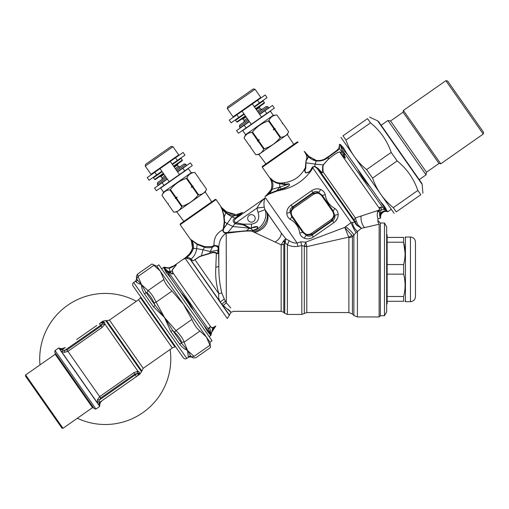 <?xml version="1.0" encoding="UTF-8"?>
<svg xmlns="http://www.w3.org/2000/svg" width="509" height="509" viewBox="0 0 509 509"><rect width="100%" height="100%" fill="white"/><g stroke="black" fill="none" stroke-linecap="round" stroke-linejoin="round"><path stroke-width="0.76" d="M384.486 315.695L384.486 223.018L386.655 226.772L386.655 311.934L384.486 315.695L380.388 315.695L380.388 223.018L377.888 220.512M386.655 304.299L387.152 303.797L387.152 234.916L386.655 234.414M387.152 264.553L403.631 264.553C405.552 257.109 405.552 249.664 403.631 242.22L405.075 253.094M387.152 296.493L403.631 296.493C405.552 289.048 405.552 281.604 403.631 274.154L403.631 264.553M387.152 274.154L403.631 274.154M387.152 242.22L403.631 242.22L403.631 237.417C405.571 237.417 405.571 237.417 403.631 237.417C405.571 237.417 405.571 237.417 403.631 237.417L387.152 237.417M387.152 301.29L403.631 301.29C405.552 301.29 405.552 301.29 403.631 301.29L403.631 296.493M410.451 301.665L405.438 301.665L405.438 237.041L410.451 237.041C413.493 237.34 415.159 239.007 415.459 242.055L415.459 296.658C415.159 299.699 413.493 301.373 410.451 301.665L410.451 237.041M415.459 288.768L415.459 252.318M241.54 119.176L243.035 119.042L246.114 116.892M256.371 109.709L259.45 107.552L260.086 106.19M258.814 113.195L267.944 106.801L266.201 106.496L258.095 112.171M247.838 119.354L239.733 125.029L239.427 126.773L240.14 127.797L249.276 121.403M248.557 120.378L239.427 126.773M267.944 106.801L268.663 107.825L259.533 114.22M245.58 134.688L273.282 115.295L270.406 111.191L242.71 130.584L245.58 134.688L244.053 137.964L249.556 145.822L250.288 145.918L250.129 146.643L255.792 154.723C259.552 154.462 262.205 152.605 263.738 149.156L264.254 148.793C270.648 146.649 275.948 142.94 280.147 137.665L279.937 137.92M282.221 123.56L282.959 123.655L282.221 123.56L282.38 122.834L276.877 114.983C273.117 115.244 270.464 117.095 268.93 120.544L268.415 120.907C262.001 123.025 256.701 126.735 252.521 132.041L252.006 132.404C248.239 132.658 245.586 134.516 244.059 137.964L249.556 145.822L250.288 145.918M252.521 132.041L258.025 139.892L259.196 139.682L258.597 140.713L264.254 148.793M268.415 120.907L273.912 128.764L273.314 129.795L274.491 129.585L280.147 137.665L280.669 137.303C284.429 137.042 287.082 135.19 288.616 131.736L282.953 123.655L288.616 131.736L287.318 134.516L258.839 154.456L255.785 154.723L250.129 146.643L250.25 145.943M273.314 129.795L275.165 128.503L273.912 128.764M275.165 128.503L274.491 129.585M275.006 129.222L280.669 137.303M268.93 120.544L274.434 128.402M273.282 115.295L276.883 114.983L282.38 122.834L282.26 123.534M258.597 140.713L258.076 141.076L263.738 149.156M259.196 139.682L257.35 140.974L258.076 141.076M257.35 140.974L258.025 139.892M252.006 132.404L257.503 140.255M255.034 89.24L253.291 88.929L227.644 106.89L227.338 108.633L233.084 116.841L260.78 97.442L255.034 89.24L227.338 108.633M255.938 109.091L264.254 103.27L264.375 102.576L263.223 100.935L254.506 107.036M244.244 114.22L235.527 120.328L236.672 121.969L245.395 115.861M264.375 102.576L255.652 108.678M236.672 121.969L237.372 122.09L245.682 116.275M159.463 176.642L160.965 176.515L164.038 174.358M174.301 167.175L177.38 165.018L178.01 163.656M176.744 170.661L185.874 164.267L184.131 163.962L176.025 169.637M165.762 176.82L157.663 182.496L157.351 184.239L158.07 185.263L167.2 178.869M166.481 177.845L157.351 184.239M185.874 164.267L186.593 165.291L177.463 171.686M163.51 192.16L191.206 172.761L188.336 168.657L160.634 188.056L163.51 192.16L161.983 195.437L167.48 203.288L168.218 203.39L168.059 204.109L173.715 212.189C177.482 211.929 180.129 210.077 181.662 206.622L182.184 206.26C188.578 204.122 193.878 200.412 198.077 195.132L197.867 195.386M191.206 172.761L194.813 172.449C191.04 172.71 188.394 174.562 186.86 178.016L186.345 178.379C179.925 180.491 174.632 184.201 170.451 189.507L169.93 189.87C166.163 190.131 163.516 191.982 161.983 195.431L167.48 203.288L168.218 203.39M170.451 189.507L175.949 197.358L177.126 197.148L176.521 198.179L182.184 206.26M186.345 178.379L191.842 186.23L191.244 187.261L192.415 187.051L198.077 195.132L198.593 194.769C202.359 194.508 205.006 192.656 206.539 189.208L200.883 181.121L200.152 181.026L200.311 180.301L194.807 172.449L200.311 180.301L200.152 181.026M191.244 187.261L193.089 185.97L191.842 186.23M193.089 185.97L192.415 187.051M192.936 186.688L198.593 194.769M186.86 178.016L192.364 185.868M183.838 221.377L176.769 211.922L205.248 191.982L206.546 189.202L200.883 181.121L200.19 181M168.18 203.415L168.059 204.109L173.715 212.189L176.769 211.922M176.521 198.179L176.006 198.542L181.662 206.622M177.126 197.148L175.274 198.446L176.006 198.542M175.274 198.446L175.949 197.358M169.93 189.87L175.433 197.721M172.965 146.707L171.221 146.395L145.574 164.356L145.262 166.099L151.008 174.307L178.71 154.914L172.965 146.707L145.262 166.099M173.868 166.558L182.177 160.742L182.298 160.042L181.153 158.401L172.43 164.509M162.174 171.692L153.451 177.794L154.602 179.435L163.325 173.334M182.298 160.042L173.582 166.15M154.602 179.435L155.302 179.562L163.612 173.741M380.63 201.844L347.093 153.941L343.034 149.519L340.496 144.518L339.395 144.486L339.318 146.178L339.618 146.019L339.217 148.456L338.911 148.151M339.388 144.41L339.618 146.013M340.426 144.467L340.578 145.243A2.004 1.438 -11.8 0 0 340.597 145.046L341.507 148.609A2.004 1.769 -23.8 0 1 341.469 149.016L340.578 145.243L339.668 144.473M347.093 153.941L343.473 147.775L340.871 145.059M387.05 211.108L385.485 209.523A3.76 3.538 145 0 0 386.356 209.778L386.318 209.708C385.625 207.818 383.722 205.191 380.624 201.831L385.485 209.523A3.76 3.239 -46.9 0 0 386.325 209.721L387.05 211.108A1.756 1.152 -68.5 0 0 386.725 211.127L385.179 211.063L386.127 211.286M386.223 211.286L386.07 211.286A1.756 1.75 89.5 0 1 386.827 211.445L387.26 211.413A1.756 1.304 100 0 0 387.101 211.369A3.76 2.819 100 0 0 387.451 211.4L387.381 211.241M387.521 211.439L387.75 211.763L391.135 209.39M380.388 214.569L380.242 215.485A3.76 0.579 -168.9 0 1 380.598 215.829L380.77 215.167M383.792 211.248L383.862 211.235C382.787 211.273 381.744 212.049 380.745 213.564L380.98 213.15M383.061 211.47L383.462 211.318M379.873 216.471C379.415 216.274 379.879 212.972 379.631 213.379L379.383 211.839L377.907 211.458C376.965 213.697 377.01 216.147 378.047 218.794L380.395 218.126L379.905 216.261L380.745 213.564L381.305 214.003C382.806 212.202 384.079 211.324 385.122 211.375L386.045 211.286L385.128 211.375C384.079 211.324 382.806 212.202 381.305 214.003L380.598 215.829L380.611 218.056L380.56 216.077A3.76 0.923 8.5 0 0 380.236 215.619L380.643 218.024L379.905 216.261L379.517 211.706L377.379 211.369L378.263 210.471C379.701 209.473 380.134 208.677 379.549 208.079L380.624 207.316L382.399 207.22L384.938 209.689L385.179 211.063L383.862 211.235A3.76 2.857 -100.2 0 0 385.128 211.375L385.128 211.375C384.575 211.006 383.302 211.884 381.305 214.003L380.878 214.862M384.25 211.604L386.42 211.324A1.756 1.756 -91.6 0 0 386.019 211.286L386.42 211.324A1.756 1.756 -91.6 0 1 386.789 211.445L387.75 211.763M387.4 211.318L384.849 209.517A1.756 1.075 -56.8 0 1 385.001 209.536L382.564 207.246A1.756 1.183 -50.3 0 0 382.399 207.22M383.652 211.859L382.374 212.717M380.204 216.16L380.204 216.681M380.509 217.318L380.586 217.928L380.509 217.318M380.643 218.024L380.592 217.725A1.756 1.756 -4.1 0 1 380.509 217.33M379.345 218.495L380.446 218.113M378.002 211.299A1.756 1.33 80.7 0 0 377.907 211.458L381.648 209.593C380.827 210.491 380.357 212.457 380.242 215.485A3.76 0.579 11.1 0 1 380.598 215.829M339.312 146.395L339.592 146.026M328.846 156.282L337.957 149.614M328.929 156.231L329.794 155.671M331.022 154.87L331.537 154.532M334.012 152.802L334.591 152.376M335.616 151.606L338.803 148.386L339.312 146.293M338.04 149.519L338.803 148.386L339.217 148.456L341.819 151.746L342.061 150.422L343.021 151.421C343.187 152.999 346.012 155.213 343.925 154.284L345.312 158.134L342.748 156.053A2.004 1.622 137.6 0 0 343.034 155.792L340.776 153.139C340.642 149.239 332.161 156.098 328.178 159.362M339.191 147.273L339.287 146.713M340.597 145.046L340.496 144.518M328.82 156.301L328.566 156.988L337.976 150.238A6.261 0.509 -134.2 0 1 337.798 149.78L334.801 152.223M334.629 152.35L333.719 153.018M329.819 155.659L328.878 156.263M339.325 148.176L339.541 147.203M339.605 146.42L339.618 146.077M339.395 144.931L339.395 144.556M385.79 210.561A1.756 1.4 -55.9 0 1 386.261 210.637L385.345 209.765A1.756 1.298 -53.1 0 0 385.154 209.721L381.648 209.593L380.624 207.316L382.564 207.246L343.06 151.205A2.004 1.654 -28 0 1 343.021 151.421M380.827 207.284L380.694 207.265C379.65 207.169 379.173 207.487 379.269 208.213A1.756 1.572 168.7 0 1 379.549 208.079M343.06 151.205L344.167 153.311C344.981 154.132 344.975 154.59 344.141 154.679L343.944 154.507A2.004 1.597 -30 0 1 343.798 154.704L343.639 154.24L343.938 154.501M341.469 149.016L342.093 150.276M385.345 209.765L385.001 209.536M370.075 186.765C365.055 181.452 360.913 175.535 357.636 169.001M321.688 160.259L322.782 159.941M324.118 159.355L325.378 158.56M325.906 158.191L326.568 157.745M326.778 157.612L328.369 156.594M328.426 156.556L328.426 156.556A6.261 0.324 -122.7 0 0 328.566 156.988L328.566 156.988M316.649 161.022L316.286 160.971L316.433 160.475C320.95 160.908 324.901 159.629 328.286 156.645L327.872 156.912M337.976 150.238L339.223 148.456L337.976 150.238M316.057 160.418L315.364 160.259M308.855 156.333L308.333 156.556M309.688 157.128L310.764 158.006M313.207 159.482L313.525 159.629M313.779 159.737L314.308 159.941M315.268 160.233L316.076 160.418M316.305 160.456L315.243 164.146L323.209 164.878L328.229 159.368C332.549 155.849 340.406 149.461 340.527 153.349L379.269 208.213C379.93 208.798 379.599 209.53 378.276 210.402L378.263 210.471M339.395 144.467L339.376 145.409M321.383 160.322L319.811 160.526M377.322 211.432L378.276 210.402L355.346 217.922L356.294 221.11A2.507 0.738 -15.9 0 0 355.002 221.949A61.443 13.259 89.6 0 0 354.875 222.287L351.095 222.56L344.752 227.396L351.783 235.215A5.007 3.385 145 0 1 348.729 237.13L306.806 246.649A3.76 1.972 -0 0 1 304.318 246.159L301.831 245.586L297.988 246.343C294.164 246.897 290.626 246.369 287.394 244.759L284.773 242.596A3.76 2.17 61.4 0 0 284.175 240.133L281.146 244.804A3.76 2.201 180 0 0 283.806 244.161L284.735 242.621L283.373 241.12M340.527 153.349A2.004 1.813 135.9 0 0 340.776 153.139L341.819 151.746L345.401 157.987L343.034 155.792M308.499 156.721L308.581 156.804C310.617 158.891 313.13 160.265 316.121 160.939A6.261 0.344 98.5 0 1 316.331 160.462L308.944 156.422L308.639 156.861M323.444 164.801A2.004 1.597 20 0 1 323.209 164.878L322.534 167.13L322.566 172.118A2.004 1.521 -23.4 0 0 323.107 171.877L322.897 166.984L323.444 164.801L328.229 159.368M328.178 159.368L328.407 157.09C325.245 160.049 321.204 161.34 316.286 160.971L316.178 160.952M304.541 151.58L305.877 153.864L306.227 153.514L308.689 156.168L308.352 156.575L304.204 151.389C306.482 154.513 307.283 156.995 306.609 158.833L305.954 161.143M306.367 153.673L305.705 152.923A7.514 6.286 -41.4 0 1 305.699 152.916L305.699 152.916M314.257 160.405L315.052 160.672M377.888 218.825L377.888 221.892L379.141 224.221L361.498 228.306L357.967 224.914L357.076 225.512L354.111 219.945L355.346 217.922L323.107 171.877C322.521 172.984 321.618 172.952 320.396 171.787A2.004 1.425 140 0 0 321.268 171.775C322.089 172.78 322.521 172.895 322.566 172.118M327.007 157.981L326.212 158.496M271.157 189.501L271.348 188.909C272.258 185.384 271.933 182.018 270.374 178.812A2.507 2.354 -22.5 0 0 270.107 178.335L270.514 179.155M305.705 152.923L306.176 153.451A7.514 7.514 138.5 0 1 305.648 152.789L305.705 152.923A7.514 6.286 138.6 0 1 305.196 152.248L304.204 151.389M380.388 315.695L379.141 316.948L379.141 224.221M364.323 227.663L364.635 227.593A7.514 3.181 75.2 0 1 361.167 216.045M365.347 227.428L369.725 226.422M369.744 226.416L371.309 226.053M357.98 224.933L357.076 225.512A7.514 6.471 22.5 0 1 354.875 222.287L317.101 168.345A2.004 1.521 134.9 0 0 318.004 168.364L321.268 171.775M357.967 224.914L356.294 221.11M265.685 196.041L271.011 189.908L271.698 190.258L271.863 189.946L271.125 189.583L271.348 188.909L272.156 189.303L279.835 187.089L276.941 190.506L277.876 190.201A2.507 1.699 -105.3 0 1 277.545 190.926L284.289 189.323C295.519 186.141 304.547 179.817 311.381 170.35L313.156 167.105L314.613 166.519L317.101 168.345A2.004 1.527 134.9 0 0 317.998 168.352L314.747 166.278L312.475 166.958L310.56 170.324C309.459 171.889 307.837 172.672 305.686 172.672C304.853 171.139 304.885 169.669 305.782 168.275L306.068 161.188L306.749 158.967C307.341 157.688 307.048 155.989 305.871 153.864M270.546 179.225L270.953 180.326M271.386 181.675L271.8 183.622M271.857 186.008L271.787 186.841M272.398 188.591L272.156 189.303C273.435 185.747 273.161 182.438 271.342 179.378C270.381 178.258 270.056 178.067 270.374 178.812A2.507 2.354 157.5 0 0 270.355 178.754M271.342 188.934L271.851 186.154M271.774 183.412L271.482 182.006M271.125 180.841L270.801 179.9M270.648 179.492L270.514 179.143A2.507 2.507 158.4 0 0 270.241 178.64L270.241 178.64A2.507 2.507 158.4 0 1 270.514 179.143M272.417 188.515L272.614 187.821M272.76 187.172L272.945 184.818M262.256 167.232L298.159 142.094L297.288 141.935L262.409 166.36L262.256 167.232L270.241 178.64M354.875 222.287A7.514 6.471 22.5 0 0 357.089 225.525L361.473 228.306L356.109 232.556A7.514 1.158 63.9 0 1 351.095 222.56L312.952 168.097A6.261 4.04 31 0 1 312.132 168.199L313.156 167.105A2.004 1.272 47 0 1 312.475 166.958M351.783 235.215L352.425 236.488A316.623 20.004 133.1 0 0 353.876 234.993A320.365 18.432 133.2 0 1 352.425 236.488A5.007 3.684 0 0 1 348.881 237.569L344.752 227.396L305.775 242.099L306.685 246.184A3.76 1.597 171.9 0 1 304.312 246.051L305.775 242.099L300.838 241.839L297.129 243.022C294.444 243.226 291.797 242.456 289.182 240.712L285.772 238.772L281.178 232.893L265.011 209.676L258.05 212.272C260.01 219.067 257.802 223.012 251.433 224.125L251.433 228.051L250.186 228.102L243.257 224.125L236.182 222.681L257.064 208.003C259.043 204.058 261.836 200.635 265.431 197.746L297.129 243.022A4.104 0.573 76.2 0 0 297.988 246.343M270.107 178.335C269.84 177.749 270.222 177.946 271.252 178.926A2.507 1.648 132.3 0 1 271.342 179.378C273.785 181.98 276.54 183.399 279.6 183.641L279.835 187.089L281.235 188.922L284.709 187.656C286.039 187.388 291.237 185.104 288.788 184.003L279.835 187.089M270.584 190.799L270.349 191.206M269.897 191.931L268.548 193.547M268.008 194.063L267.441 194.559M267.015 194.915L266.379 195.443M266.252 195.551L270.101 191.626M234.394 214.372L235.279 214.391M237.83 214.149L242.303 212.577L238.097 214.098M280.395 183.813L279.6 183.641A2.507 1.661 97.1 0 0 279.498 182.966L280.294 183.094A2.507 1.622 94.8 0 1 280.395 183.813L284.62 184.627A2.507 1.4 83.5 0 0 284.582 184.182L279.498 182.966C276.419 182.756 273.67 181.414 271.252 178.926M305.648 152.789L305.196 152.248M308.581 156.804L305.954 161.149L305.349 167.716A2.004 1.069 -157.3 0 0 305.877 167.995M321.694 195.787L322.273 195.38L333.198 210.974L334.801 215.542L331.843 220.543L312.144 234.337L311.47 233.376C308.327 235.203 305.597 234.719 303.275 231.926L292.351 216.331C290.524 213.195 291.002 210.459 293.795 208.136L313.499 194.343C316.636 192.51 319.366 192.994 321.694 195.787L332.612 211.381C334.445 214.524 333.961 217.254 331.168 219.583L311.47 233.376M303.275 231.926L302.69 232.339L291.765 216.739L290.162 212.177L293.12 207.176L312.819 193.382L318.532 192.307L322.273 195.38A5.007 0.986 161.9 0 0 325.2 194.584C326.167 200.82 329.412 205.458 334.941 208.499C336.92 209.899 338.001 211.903 338.173 214.505A5.007 1.616 176.1 0 0 334.801 215.542C335.221 217.699 334.483 219.411 332.587 220.677L331.843 220.543L331.168 219.583M338.173 214.505C338.218 217.757 336.805 220.454 333.929 222.598L332.587 220.677L312.011 235.082L312.144 234.337L306.431 235.406L302.69 232.339A5.007 0.986 -18.1 0 0 299.763 233.128C298.796 226.893 295.551 222.255 290.022 219.22C288.043 217.814 286.968 215.81 286.79 213.214A5.007 1.616 -3.9 0 0 290.162 212.177C289.742 210.013 290.48 208.302 292.382 207.042L312.952 192.637L312.819 193.382L313.499 194.343M286.79 213.214C286.745 209.963 288.158 207.265 291.033 205.121L293.795 208.136M317.113 168.358L320.396 171.787L354.111 219.945M265.17 196.506A2.507 2.507 -132.7 0 1 264.909 196.716L264.884 196.741A2.507 2.488 47.3 0 0 265.144 196.531L265.132 196.538A7.514 2.679 47.2 0 1 265.469 196.34L265.31 196.379A7.514 2.602 47.5 0 1 265.749 196.15L269.28 193.56L276.941 190.506A2.507 1.762 -105.5 0 1 276.591 191.199L284.703 187.986C286.007 187.624 291.402 185.378 288.781 183.8L284.62 184.627M311.381 170.35A6.261 3.499 33.4 0 1 310.84 170.369L312.132 168.199A2.004 1.311 29.9 0 1 311.667 168.174M310.56 170.324A2.004 1.031 36.4 0 0 310.84 170.369C309.784 172.061 308.047 172.895 305.635 172.85C304.382 171.011 304.255 169.389 305.26 167.995L305.215 167.957C300.724 176.489 293.706 181.408 284.149 182.712L280.294 183.094M235.133 214.391L235.234 215.606L234.77 215.612L234.694 214.384L235.133 214.391L226.81 211.859L229.05 212.966M231.493 213.856L232.804 214.174M234.331 214.365L234.789 214.384M241.005 213.188L237.391 214.225L237.448 215.205L239.593 214.48L238.441 215.39L234.77 215.612C231.391 215.364 228.643 214.435 226.518 212.813L226.454 212.762A7.011 0.42 -60.8 0 0 226.74 211.814L226.32 211.572L226.74 211.814A8.901 2.634 -160 0 0 226.772 211.833A8.901 2.634 -160 0 0 226.81 211.859L226.855 211.878M226.887 211.897L227.593 212.272M227.644 212.298L229.088 212.978M229.75 213.252L230.405 213.5M230.564 213.557L232.823 214.174M233.077 214.225L233.701 214.308M277.876 190.201L281.235 188.922A2.507 1.393 -109.8 0 1 281.153 189.475M269.98 192.739L271.698 190.258M265.469 196.34L265.749 196.15L265.469 196.34A2.507 1.648 -122.7 0 1 265.323 196.48L268.86 194.171M271.494 190.614L271.691 190.264M276.591 191.199L268.873 194.164A2.507 1.743 -119.8 0 0 269.28 193.56L269.274 193.56M241.96 212.749A2.507 2.507 63.9 0 0 242.29 212.552A2.507 2.507 63.9 0 1 241.96 212.749L241.19 213.106M356.109 232.556L353.876 234.993A7.514 1.533 43.1 0 0 345.496 226.651M221.689 207.659L226.32 211.572A7.011 0.579 -59.4 0 1 226.098 212.514L226.518 212.813L226.81 211.859M237.448 215.205L236.411 215.523L236.443 214.334M242.29 212.552L242.596 212.399A2.507 2.367 62.9 0 1 242.303 212.577L239.593 214.48A2.507 1.572 -131.2 0 0 240.337 214.378L236.284 218.215C234.153 219.92 233.854 221.396 235.393 222.637L236.182 222.681L235.902 223.852L243.086 224.883L243.257 224.125L251.433 224.125M251.471 228.248L251.433 228.051C253.546 226.906 255.556 226.416 257.471 226.588C258.407 228.197 256.994 229.495 253.24 230.482L251.433 230.825L253.132 230.303L250.199 228.267L257.357 226.81C258.209 228.026 256.803 229.196 253.132 230.303A2.507 0.534 -104.6 0 0 253.24 230.482M249.601 228.153L249.588 228.166A2.532 0.503 103.3 0 0 249.677 227.943L249.264 228.484L250.186 228.102M304.318 246.159L304.318 313.499L306.806 312.564L306.806 246.649A4.606 0.872 69.8 0 0 306.685 246.184M312.952 192.637C314.785 191.282 316.649 191.174 318.532 192.307A5.007 1.616 113.9 0 0 320.664 189.494C317.622 188.343 314.6 188.744 311.603 190.71L312.952 192.637M334.941 208.499A5.007 0.986 128.1 0 0 333.198 210.974L332.612 211.381M312.011 235.082C310.178 236.437 308.314 236.545 306.431 235.406A5.007 1.616 -66.1 0 0 304.299 238.218C307.341 239.376 310.363 238.969 313.359 237.003L312.011 235.082M290.022 219.22A5.007 0.986 -51.9 0 0 291.765 216.739L292.351 216.331M379.141 316.948L357.42 316.948L357.42 231.29A7.514 3.977 62.1 0 1 352.47 222.42M288.781 183.8L284.582 184.182A6.267 3.506 76.6 0 0 284.149 182.712M222.121 208.124L222.121 208.124A2.507 2.507 136.3 0 1 221.879 207.831L222.121 208.124A2.507 2.507 136.3 0 1 221.879 207.831L226.32 211.572A7.011 0.579 120.6 0 1 226.098 212.514L221.536 208.06A2.507 1.292 -27.6 0 1 221.37 207.965L221.37 207.958C220.753 206.8 220.779 206.597 221.447 207.354C220.779 206.597 220.753 206.8 221.37 207.965L221.962 209.193L221.37 207.965M226.74 211.814A7.011 0.42 119.2 0 1 226.454 212.762L226.098 212.514L225.754 212.947L231.888 216.802L223.833 228.369L224.666 222.077L224.202 216.993A2.507 1.654 -0 0 1 223.814 216.796L223.604 214.963M248.36 220.537A3.76 3.76 0 0 0 254.844 219.971A3.76 3.76 0 0 0 251.109 214.639A3.76 3.76 0 0 0 248.36 220.537M288.151 208.13L289.666 206.24M337.403 218.463L335.342 221.428M327.968 202.563L329.679 204.516M266.474 195.71L266.092 195.971M273.785 192.078L273.314 192.237M242.596 212.399L240.337 214.378M236.602 217.922L236.596 217.935A2.507 1.514 -135.5 0 1 235.47 217.877L238.447 215.39A2.507 1.565 -132.4 0 0 239.281 215.313M235.47 217.877L235.101 218.132A2.507 1.533 -138.2 0 0 236.284 218.215M243.086 224.883L248.914 227.86A2.5 0.382 112.4 0 0 249.022 227.65M234.77 215.612L231.888 216.802L235.101 218.132C232.568 219.564 232.518 221.396 234.948 223.623L235.393 222.637M249.575 228.159L232.817 226.511L234.948 223.623L235.902 223.852M304.318 313.499L301.831 314.441L301.831 245.586A4.409 0.662 75.8 0 1 300.838 241.839M325.2 194.584C324.557 192.243 323.05 190.551 320.664 189.494M299.763 233.128C300.405 235.47 301.92 237.169 304.299 238.218M258.05 212.272A23.675 19.157 18.1 0 1 257.026 208.086L264.235 207.138C263.624 202.881 264.025 199.744 265.431 197.746L236.596 217.935M216.09 199.56L180.18 224.698L180.332 223.826L215.218 199.407L216.09 199.56L221.447 207.354A2.507 2.074 137.7 0 0 221.638 207.608L221.638 207.608C220.861 206.743 220.83 206.896 221.536 208.06L222.153 209.32A2.507 1.591 -21.4 0 1 221.962 209.193L223.61 214.976L224.221 221.873A2.507 1.476 9.5 0 0 224.673 222.083L227.3 223.655L223.871 228.337M223.89 215.122L222.159 209.32L225.754 212.947L224.195 216.993L223.89 215.122A2.507 1.616 -7.5 0 1 223.61 214.976M249.264 228.484L246.394 230.787L226.206 232.556C224.189 232.664 223.19 231.869 223.203 230.176L223.833 228.369A2.507 1.126 19.5 0 1 223.4 228.166L224.221 221.873M251.408 230.615L246.394 230.787L227.587 233.116M248.99 230.717L251.433 230.997C261.556 229.966 268.3 218.068 265.011 209.676L264.254 207.233M301.831 314.441L287.394 314.441L287.394 244.759L289.182 240.712M285.237 242.755L285.772 238.772L284.175 240.133M218.571 252.286C218.476 253.985 218.304 254.169 218.056 252.846A2.507 1.603 -4.2 0 1 217.846 253.062A2.507 0.802 13.4 0 1 217.731 253.081A2.507 1.342 1.2 0 0 218.056 252.846L217.846 250.25L218.38 247.546L218.628 250.689A43.628 0.846 88.7 0 0 218.635 251.631L218.628 250.689A2.507 1.317 -179.7 0 1 218.533 250.943L218.571 252.286A2.507 1.4 179.8 0 0 218.635 252.07L218.832 266.353L215.829 267.378C215.224 275.986 216.223 284.779 218.832 293.75C218.304 296.9 218.781 299.636 220.257 301.964L224.284 299.05L221.822 293.05A3.76 1.266 -20.3 0 0 218.832 293.75L194.979 259.685L199.42 256.797L201.386 256.065A2.507 1.056 70.9 0 0 201.43 255.811L209.899 253.158C212.425 251.942 214.715 251.923 216.77 253.107C216.936 253.787 217.254 253.781 217.731 253.081L218.316 248.01M217.846 250.25L218.546 249.747L218.533 250.943M212.374 246.439L213.118 246.032M223.203 230.176A2.507 1.05 29.8 0 1 222.738 229.883L223.018 229.266M180.18 224.698L191.136 240.343A2.507 2.507 -21.1 0 1 191.416 240.878L192.478 247.998L193.426 248.201C193.617 245.147 193.051 242.538 191.721 240.375L191.721 240.375C191.015 239.523 190.843 239.516 191.212 240.356C190.843 239.516 191.015 239.523 191.721 240.375A2.507 1.61 133.4 0 0 191.645 240.025L197.155 243.913L204.478 246.579A2.507 1.451 91.3 0 1 204.573 247.298L202.964 249.766L210.147 251.548L212.399 247.24L214.41 245.885A2.507 0.687 48.9 0 0 214.003 245.37L216.656 245.643L218.38 247.546M214.41 245.885L216.408 246.171A2.507 1.33 125.7 0 0 216.656 245.643L218.832 246.566L218.673 248.85A2.507 0.496 -177.7 0 1 218.59 248.939L218.546 249.747A2.507 0.738 -178.2 0 0 218.647 249.595M191.721 240.375L197.18 244.454A2.507 1.572 117.6 0 0 197.155 243.913L204.478 246.579L212.119 246.547L214.003 245.37M216.408 246.171L218.348 247.826L218.59 248.939M218.565 251.885A2.507 1.565 179.3 0 0 218.635 251.631L218.635 252.07C218.507 253.959 218.24 254.29 217.846 253.062C217.241 253.838 216.739 253.94 216.338 253.367A2.507 1.654 159.7 0 0 216.77 253.107M226.206 232.556L226.289 233.173C224.151 233.179 222.967 232.079 222.738 229.883L223.4 228.166M221.886 304.267L229.438 315.077L230.8 312.431L233.478 311.311L281.146 311.311L281.146 244.804L251.433 230.997L246.451 231.061M253.024 231.741C262.167 230.628 269.592 220.073 266.735 212.259L281.178 232.893A7.673 4.053 136.4 0 1 275.032 242.036L274.866 241.96M204.573 247.298C206.915 247.858 209.523 247.838 212.399 247.24A2.507 0.935 66.3 0 0 212.119 246.547L204.567 246.585M191.212 240.356A2.507 2.284 -22.4 0 0 190.939 239.879L191.645 240.025L190.939 239.879A2.507 2.284 157.6 0 1 191.212 240.356L192.039 242.742M193.019 241.164L194.253 242.049M191.136 240.343L190.939 239.879L191.136 240.343M222.738 229.883C216.7 232.88 213.786 237.996 213.996 245.23L214.27 245.262A2.507 0.77 55.7 0 1 214.575 245.752M247.037 231.041L246.661 231.054M246.101 231.08L243.9 231.232M243.62 231.258L241.4 231.474M239.86 231.646L238.606 231.811M227.3 223.655L232.817 226.511L227.784 232.626L227.841 233.109L226.289 233.173C221.79 236.017 219.303 240.483 218.832 246.566L218.832 266.353C218.711 275.534 219.71 284.436 221.822 293.05M226.238 232.556L226.32 302.798L230.781 307.907M229.438 315.077L227.332 318.583L185.13 258.311L185.632 258.057L185.13 258.311C183.507 259.437 183.291 259.507 184.481 258.521L184.99 258.114L184.481 258.521A2.507 1.712 -129.2 0 0 184.64 258.419C183.361 259.475 183.52 259.425 185.117 258.267L185.81 257.84C189.386 255.9 191.899 252.788 193.363 248.487L196.646 248.64L197.18 244.454L204.573 247.291M191.887 242.227L191.995 242.57M191.861 242.138L192.383 244.275M192.434 244.587L192.504 245.033M192.504 245.045L192.408 244.403M192.529 247.641L192.478 247.991M191.95 240.852L192.313 241.68M192.319 241.699L192.51 242.176M193.56 246.553L193.547 247.132M193.541 247.247L193.471 247.959M201.386 256.065L209.848 253.495C212.476 252.413 214.633 252.369 216.338 253.367L215.829 267.378M192.249 243.595L192.357 244.142M192.574 247.177L192.44 248.182L193.401 248.322M229.394 315.351L190.086 259.24A2.507 2.106 126.6 0 0 190.996 259.1C189.851 257.726 188.12 257.306 185.81 257.84A2.507 1.349 66.6 0 1 185.632 258.057L190.086 259.24L193.045 260.729L194.979 259.685A2.507 1.991 10.7 0 1 194.699 259.781L199.458 256.549L201.43 255.811L202.964 249.766L196.646 248.64C195.984 253.164 194.101 256.651 190.996 259.1L191.409 259.59A2.507 2.106 129.7 0 1 190.646 259.673L221.822 304.197L223.254 305.476C231.398 312.806 233.039 314.072 228.178 309.287M194.699 259.781L193.159 260.678L191.409 259.59M224.284 299.05L226.32 302.798L223.254 305.476M225.404 301.194L221.822 304.197M192.587 250.441L193.363 248.487L192.44 248.182M190.124 259.272L190.646 259.673L190.124 259.272A2.507 2.106 126.9 0 0 191.028 259.138M186.008 257.713L186.568 257.35M190.188 254.347L192.517 250.574M214.607 327.223L215.797 326.021L215.326 326.842A2.004 1.813 45 0 0 215.052 327.058A5.007 1.54 45 0 1 214.607 327.223A5.007 1.54 45 0 0 215.052 327.058L212.081 331.722A5.007 0.624 20 0 0 211.852 331.41C212.107 330.258 213.023 328.865 214.607 327.223L213.468 328.432M213.436 329.037L212.081 331.722M212.686 329.597L212.189 330.576M211.203 332.962L211.222 334.082M215.326 326.842L214.887 327.3A2.004 2.004 -138.4 0 0 214.537 327.611L215.746 326.097L212.838 327.688L211.184 334.197M184.882 258.216L184.99 258.114A2.507 1.979 -129.5 0 0 185.142 257.999L186.612 256.759M192.16 249.156L192.44 248.188C190.945 252.509 188.349 255.919 184.64 258.419L185.613 257.611M188.285 255.2L188.788 254.665M189.329 254.048L191.11 251.497M185.531 257.681L189.424 253.934M190.926 251.821L191.409 250.931M185.149 257.993L185.626 257.599A2.507 2.507 -130 0 1 185.289 257.84L185.836 257.42M211.229 332.943L211.489 332.422A5.007 3.048 20 0 1 211.426 333.529M214.633 327.503L214.06 328.178M213.519 328.909L212.113 331.639M174.065 265.825L174.657 265.501A1.756 1.241 -119.1 0 0 174.81 265.399L170.273 267.899L169.268 267.785L176.248 264.718M174.791 265.405L173.251 266.245A1.756 1.756 62.4 0 1 173.054 266.366L171.495 267.117M171.348 267.174L170.56 267.46M175.051 265.431L174.581 265.698M173.652 266.232L172.774 266.729M172.411 266.926L171.552 267.365M171.285 267.486L169.16 268.186L169.243 267.785M176.279 264.699L176.311 264.68C176.171 265.806 171.775 269.337 172.392 270.794L172.233 270.89C171.749 269.274 176.095 265.87 176.279 264.699M172.316 270.705L173.035 272.945C172.92 274.319 172.125 274.332 170.642 272.989L170.986 272.792L168.466 271.768L166.799 270.279A1.756 1.406 129.1 0 1 166.532 270.215L168.193 271.704A1.756 1.444 135.1 0 0 168.466 271.768M208.703 328.19L208.41 329.138L168.193 271.704L170.553 272.9M211.133 333.452L210.554 333.319C210.605 330.093 210.134 328.229 209.129 327.745L210.332 326.644C210.904 327.561 211.738 327.911 212.838 327.688L212.934 327.573C211.89 327.771 211.082 327.408 210.516 326.473A2.004 1.807 -57 0 0 210.332 326.644M172.806 272.08A1.756 1.514 -14.1 0 1 172.589 272.188L172.78 273.072C172.926 274.287 172.354 274.217 171.062 272.862L170.986 272.792M172.589 272.188L172.233 270.89L170.299 271.717L171.037 272.837A1.756 1.476 133.9 0 1 170.61 272.964M176.038 264.75L175.605 264.966M173.035 272.932L172.926 272.589M172.106 270.47L172.322 269.706M172.945 269.007L173.524 268.434M173.76 268.192L174.135 267.753M174.829 266.818L175.37 266.054M215.74 326.053L212.934 327.573C211.884 327.771 211.082 327.408 210.516 326.473L208.766 327.968M210.516 326.473L173.035 272.945A1.756 1.482 -19.4 0 1 172.78 273.072M210.821 335.336L210.821 335.336A2.004 1.921 20 0 1 210.917 334.922L211.076 334.496A2.004 2.004 16.7 0 0 210.955 335.107L209.25 336.748M210.554 333.319L210.815 334.903L211.146 333.37M164.21 267.142L164.572 267.607L168.689 268.224L168.606 267.823L169.268 267.785L168.555 267.823M168.689 268.224L169.16 268.186L170.299 271.717L167.868 271.246A1.756 1.419 132.5 0 1 167.652 271.195M169.268 267.785L168.606 267.823L169.268 267.785M208.423 329.024L210.51 333.669A2.004 1.584 166.1 0 0 210.484 333.929L210.51 334.031A2.004 1.705 165.6 0 1 210.529 333.758M210.484 333.929L208.41 329.138L209.256 327.44M209.498 333.573L209.574 332.695L204.007 325.499L207.64 331.683L210.802 335.374A2.004 1.934 22.9 0 1 210.891 335.005L210.815 334.903A2.004 1.629 -179.6 0 0 210.726 335.189L210.713 335.037A2.004 1.591 179.6 0 1 210.796 334.75L210.942 334.311M209.574 332.695L210.713 335.037M164.28 267.161L164.738 267.25L164.28 267.161L163.974 268.243L166.799 270.279L164.172 267.524L168.574 267.823M164.744 267.25L166.36 267.581M166.398 267.588L168.288 267.817M164.623 267.613L165.641 267.81M165.781 267.836L168.53 268.218M204.007 325.499L193.458 310.433C190.188 303.898 186.039 297.981 181.026 292.669L181.497 293.369M190.118 306.157L192.975 309.758M210.726 335.189L210.904 335.59M163.974 268.243L166.532 270.215M193.458 310.433L170.477 277.609L167.709 272.283L164.032 268.408M167.709 272.283A3.76 3.251 143.4 0 0 165.921 272.099L164.254 268.727M165.921 272.099L170.477 277.609M238.46 133.256L246.07 127.931L244.199 125.259L236.596 130.59L238.46 133.256M254.214 106.629L259.431 102.977L257.567 100.311L252.349 103.963L261.543 117.095L251.287 124.279L242.093 111.147L252.349 103.963L229.266 120.124L231.137 122.79L238.74 117.464L236.876 114.799M259.431 102.977L267.04 97.652L265.17 94.979L257.567 100.311M261.543 117.095L274.37 108.112L272.5 105.446L259.679 114.423M249.416 121.606L244.199 125.259M251.287 124.279L246.07 127.931M243.957 113.812L238.74 117.464M156.39 190.722L163.993 185.397L162.129 182.731L154.52 188.056L156.39 190.722M163.993 185.397L179.473 174.562L169.211 181.745L160.017 168.613L170.28 161.429L147.196 177.59L149.061 180.256L156.67 174.931L154.8 172.265M177.603 171.896L190.43 162.912L192.294 165.578L179.473 174.562L170.28 161.429L183.1 152.452L184.971 155.118L177.361 160.443L175.49 157.777M172.144 164.095L177.361 160.443M167.346 179.079L162.129 182.731M161.887 171.278L156.67 174.931M464.552 107.374L483.238 134.058L440.749 163.809L403.382 110.44L445.871 80.696L464.552 107.374M483.238 134.058L483.55 132.289L447.64 81.007L445.871 80.696M440.749 163.809L438.981 163.497L403.071 112.215L403.382 110.44M438.981 163.497L426.485 172.246L390.575 120.964L387.96 120.506L381.158 125.265M426.485 172.246L426.02 174.861L387.96 120.506M421.694 183.157L378.69 121.734L377.678 120.888L422.146 184.392L421.694 183.157M345.955 140.064L342.977 135.808C340.146 137.786 340.146 137.786 342.977 135.808C340.146 137.786 340.146 137.786 342.977 135.808L367.536 118.616C370.361 116.631 370.361 116.631 367.536 118.616C370.361 116.631 370.361 116.631 367.536 118.616L370.514 122.866L345.955 140.064C350.02 151.886 356.917 161.735 366.639 169.605L372.594 178.105C376.66 189.933 383.557 199.776 393.279 207.647L396.256 211.897C393.425 213.875 393.425 213.875 396.256 211.897C393.425 213.875 393.425 213.875 396.256 211.897L420.809 194.705L417.832 190.449C413.766 178.627 406.869 168.778 397.147 160.908L391.198 152.407C387.126 140.579 380.236 130.73 370.514 122.866M420.809 194.705C423.641 192.72 423.641 192.72 420.809 194.705C423.641 192.72 423.641 192.72 420.809 194.705M394.144 213.373L340.871 137.284M393.279 207.647L417.832 190.449M397.147 160.908L372.594 178.105M366.639 169.605L391.198 152.407M25.45 376.005L61.939 428.12L62.989 428.304L25.635 374.961L25.45 376.005M140.414 297.65L174.892 346.896L172.297 347.946L138.537 299.731L140.948 297.275M102.882 321.179L100.381 322.929L101.927 322.477L100.381 322.929A2.507 2.507 0 0 1 102.665 322.617L101.927 322.477A2.507 2.316 92.5 0 0 103.435 321.962L104.504 322.407L104.975 324.169L102.175 327.363L100.559 325.327L99.376 323.635L103.435 321.962L102.882 321.179L105.687 320.555L141.496 371.685L143.207 368.319L172.297 347.946M102.175 327.363L67.951 351.325L66.972 349.925L63.301 350.357L61.411 351.445L64.287 352.362L67.951 351.325L100.648 398.025L134.872 374.058L137.392 373.415A2.507 1.781 86.8 0 1 137.856 371.118L139.351 372.168L139.396 373.326L138.403 374.56A2.507 2.316 17.5 0 1 139.396 373.326L139.95 374.115L141.496 371.685M137.392 373.415L138.518 373.822A2.507 2.24 -179.7 0 1 139.351 372.168M99.929 402.135L137.449 375.865L138.518 373.822L138.403 374.56A2.507 2.316 -162.5 0 1 139.396 373.326M136.437 376.571L135.254 374.872L137.57 373.46A2.507 1.871 87.6 0 1 138.034 371.15M137.57 373.46L138.518 373.822L138.397 374.573M64.287 352.362L64.7 350.44L100.559 325.327L102.678 323.635L102.665 322.617A2.507 2.24 109.7 0 0 104.504 322.407M101.463 322.496L100.388 322.922L101.927 322.477A2.507 2.316 -87.5 0 0 102.264 322.464M100.648 398.025L99.389 399.985L135.254 374.872L133.892 372.658L137.856 371.118L104.975 324.169A2.507 1.781 -156.8 0 1 102.659 323.819L102.678 323.635A2.507 1.871 -157.6 0 0 105.013 323.985M98.657 404.636L99.694 406.118C99.567 403.758 100.451 401.862 102.341 400.443L99.675 402.314L98.657 404.636L101.596 400.965M133.892 372.658L99.669 396.626L97.442 399.718L97.321 402.727L98.988 401.327L99.471 402.46L98.434 404.54L99.719 406.405L95.972 409.032L55.029 350.555L54.718 352.304L94.229 408.727L95.972 409.032M97.454 403.166L61.048 351.172A4.746 0.916 -150.6 0 0 61.411 351.445L97.321 402.727A4.746 0.916 -99.4 0 0 97.454 403.166L98.434 404.54L99.471 402.46L98.988 401.327L99.389 399.985L97.442 399.718M102.659 323.819L101.196 325.964L66.972 349.925M63.301 350.357L62.403 349.524L60.087 349.778L59.038 348.054C61.214 348.983 63.294 348.799 65.279 347.507L62.613 349.371L60.081 349.543L65.279 347.507L63.803 348.538M59.954 349.619L58.777 347.933L55.029 350.555M60.304 349.988L60.635 350.396M60.087 349.778L61.048 351.172M96.252 325.817L88.14 331.499M89.819 330.322L90.545 329.819M96.818 325.423L76.611 339.573M100.528 322.833L102.665 322.617L101.781 322.471M101.425 322.502L100.795 322.693M127.606 382.755L118.852 388.882M123.782 385.434L113.679 392.509M138.2 375.031L137.812 375.553M138.219 374.993L137.455 375.858A2.507 2.507 0 0 0 138.518 373.822L138.486 374.217M181.535 342.252L181.847 343.505L187.516 350.351A42.788 1.896 -87.3 0 0 187.528 350.93L187.681 350.86A63.059 18.858 -76.1 0 1 187.516 350.351A75.956 37.978 145 0 0 187.821 350.771L190.697 356.147L191.753 356.841C194.005 358.272 194.005 358.272 191.753 356.841L194.063 356.357C196.563 358.139 196.563 358.139 194.063 356.357L209.931 345.248C210.643 348.277 210.643 348.277 209.931 345.248L206.444 337.098L156.842 266.271L158.897 264.833L212.056 340.75L210.001 342.182L206.444 337.098L199.98 331.035L184.105 342.143L181.535 342.252C180.74 339.325 178.398 335.978 174.504 332.218L176.019 330.596C180.383 335.043 183.081 338.892 184.105 342.143L187.516 350.351C184.722 349.409 182.082 347.316 179.594 344.078L170.75 331.448L164.502 317.476L172.761 330.532L174.504 332.218M154.074 303.033L155.054 305.247L145.975 292.274L144.671 294.196C142.469 290.754 141.407 287.553 141.483 284.601L148.024 290.614L163.898 279.498L160.405 271.354A80.288 40.141 -35 0 0 160.087 270.909L153.941 265.284C151.338 263.586 151.338 263.586 153.941 265.284L138.066 276.374C137.252 273.441 137.252 273.441 138.073 276.4L136.826 278.404C136.259 275.795 136.259 275.795 136.826 278.404L137.118 279.632L141.483 284.601L145.975 292.274L147.044 292.999L148.024 290.614C150.734 292.694 153.432 296.543 156.11 302.161L154.074 303.033C151.867 298.089 149.525 294.743 147.044 292.999M163.898 279.498C164.821 282.832 167.512 286.682 171.985 291.053L156.11 302.161L164.502 317.476L153.514 306.825L144.671 294.196M153.514 306.825A2.507 0.814 -35 0 0 155.054 305.247L164.502 317.476L176.019 330.596L191.893 319.48C194.47 325.175 197.168 329.024 199.98 331.035M191.893 319.48L183.425 304.223L171.985 291.053M156.842 266.271L151.981 263.999L137.455 274.166L136.393 276.438L136.667 277.659M191.753 356.841L192.396 357.248M187.528 350.93L188.215 356.389L190.697 356.147L191.206 356.873L193.452 357.922L195.946 357.706L210.471 347.532L210.001 342.182M179.594 344.078A2.507 1.648 -35 0 1 181.847 343.505L172.761 330.532L170.75 331.448M138.747 283.507L139.708 283.907M136.393 276.438L136.609 278.907L137.118 279.632A2.507 2.456 -35 0 1 136.049 281.884L135.553 281.178L133.657 282.501C132.499 283.494 132.295 284.658 133.046 285.988L183.329 357.802C184.322 358.966 185.486 359.169 186.816 358.419L133.657 282.501M153.941 265.284L138.073 276.4L141.483 284.601C138.639 283.596 136.826 282.692 136.049 281.884M77.343 418.258A65.527 65.527 0 0 0 170.095 349.492M136.329 301.271A65.527 65.527 0 0 0 39.988 364.908M259.45 107.552L260.455 108.99L257.376 111.14M247.119 118.323L244.04 120.48C244.403 120.493 244.301 121.072 243.735 122.224M177.38 165.018L178.385 166.456L175.306 168.613M165.043 175.796L161.97 177.946C162.339 177.997 162.237 178.576 161.658 179.69M383.862 211.235A3.76 2.857 79.8 0 0 385.128 211.375L384.944 211.407M343.473 147.775A3.76 3.251 146.6 0 0 343.034 149.519M316.121 160.939A6.261 0.344 -81.5 0 1 316.331 160.462L316.331 160.462M322.897 166.984A2.004 1.68 -2.5 0 1 322.534 167.13M314.613 166.519A2.004 0.388 97.8 0 0 314.747 166.278L315.243 164.146L306.303 162.886A2.004 1.228 -172.7 0 1 306.049 162.759M348.881 237.569L348.881 312.564L352.425 314.028L353.876 315.478L353.876 234.993M352.425 236.488L352.425 314.028M305.215 167.957L305.26 167.995A2.004 1.056 -156.7 0 0 305.782 168.275M284.709 187.656A2.507 1.228 -109.8 0 1 284.703 187.986A6.273 3.506 76.6 0 1 284.289 189.323M333.929 222.598L313.359 237.003M291.033 205.121L311.603 190.71M264.235 207.138L257.064 208.003M284.773 242.596A3.76 2.284 180 0 0 284.735 242.621L284.735 313.34L287.394 314.441M283.806 244.161L283.806 312.411L284.735 313.34M233.237 232.104A2.507 0.579 -97.5 0 0 233.427 232.537M254.685 232.537C264.667 229.311 269.032 223.101 267.779 213.907M209.848 253.495A2.507 1.088 77.7 0 0 209.899 253.158L210.147 251.548L217.737 250.301M170.642 272.989A1.756 1.47 133.8 0 0 171.062 272.862M266.761 113.437L264.89 110.771M184.691 170.909L182.82 168.237M141.661 370.743L106.635 320.721L109.441 320.097L143.207 368.319M62.989 428.304L92.536 407.62L55.182 354.27L25.635 374.961M187.821 350.771L194.063 356.357M191.206 356.873L188.712 357.095L188.215 356.389M384.486 223.018L380.388 223.018M405.438 238.047L405.075 237.417M405.438 300.666L405.075 301.29M243.035 119.042L244.04 120.48M260.455 108.99L262.199 109.295M293.782 144.391L287.318 134.516M265.908 163.911L258.839 154.456M235.133 115.403L235.419 115.817M237.289 118.482L237.576 118.89M258.731 98.88L259.017 99.293M260.888 101.959L261.174 102.366M160.965 176.515L161.97 177.946M178.385 166.456L180.129 166.761M211.712 201.857L205.248 191.982M153.063 172.869L153.349 173.283M155.22 175.949L155.506 176.356M176.655 156.346L176.947 156.759M178.812 159.425L179.098 159.839M383.194 212.107L383.557 211.903M383.671 211.846L384.136 211.649M384.422 211.547L384.817 211.439M339.395 144.919L339.395 144.486M386.019 211.286L386.395 211.318M337.798 149.78L338.192 149.347M306.806 312.564L348.881 312.564M357.42 316.948L353.876 315.478M242.303 212.577L241.654 212.896M281.146 311.311L283.806 312.411M192.593 246.254L192.58 245.879M192.294 248.729L192.179 249.098M192.097 249.346L191.772 250.154M190.347 252.731L190.086 253.094M189.431 253.927L188.731 254.729M187.299 256.142L186.918 256.485M185.289 257.84L185.626 257.599M215.11 327.007L215.447 326.67M173.251 266.245L184.952 258.057M164.133 267.13L161.697 268.835M403.071 112.215L390.575 120.964M426.02 174.861L419.219 179.62M377.678 120.888L369.642 117.14M422.146 184.392L422.915 193.229M109.441 320.097L138.537 299.731M106.635 320.721L105.687 320.555M137.449 375.865L139.95 374.115M138.518 373.822L137.589 375.757M92.536 407.62L93.58 407.804M55.182 354.27L55.366 353.227M175.427 346.521L174.892 346.896M136.609 278.907L135.553 281.178M188.712 357.095L186.816 358.419"/></g></svg>
